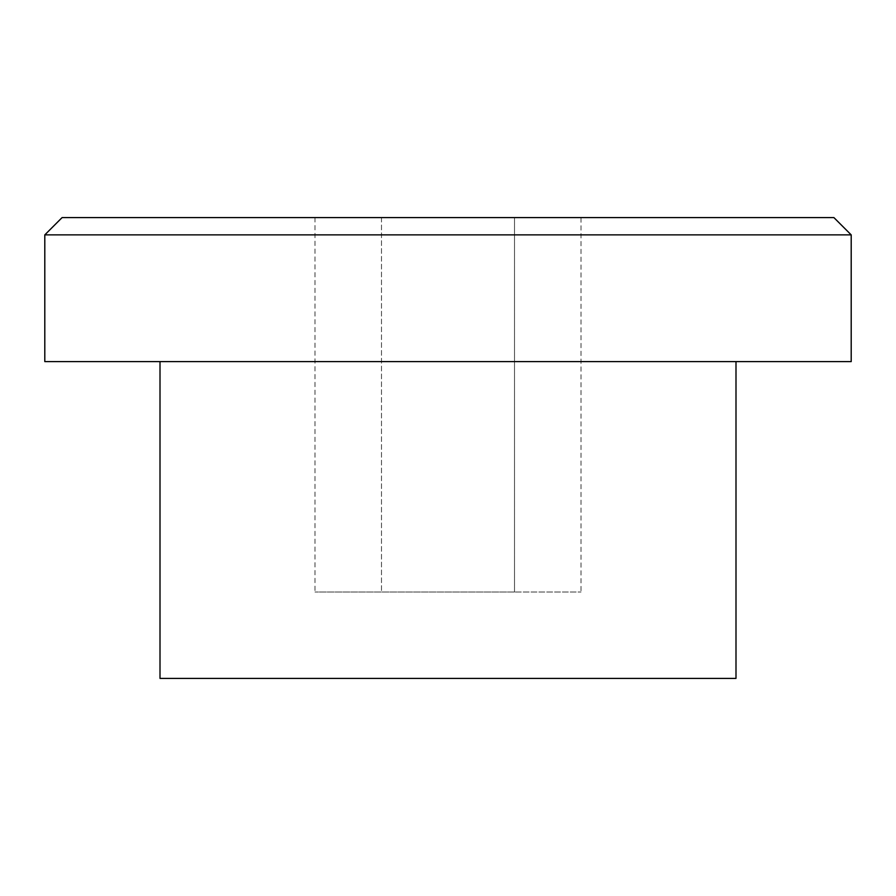 <?xml version="1.0" encoding="UTF-8"?>
<svg xmlns="http://www.w3.org/2000/svg" width="896" height="896" viewBox="0 0 896 896"><rect width="100%" height="100%" fill="white"/><g stroke="black" fill="none" stroke-linecap="round" stroke-linejoin="round"><path stroke-width="0.67" stroke-dasharray="4.48 3.36" d="M735.997 361.603L160.003 361.603L735.997 361.603M514.506 591.998L314.978 591.998L581.022 591.998L514.506 591.998L514.506 217.605L381.494 217.605L514.506 217.605L514.506 591.998M381.494 217.605L381.494 591.998L381.494 217.605L314.978 217.605L381.494 217.605M314.978 217.605L314.978 591.998M581.022 217.605L514.506 217.605L581.022 217.605L581.022 591.998M62.082 217.605L833.918 217.605M44.8 234.875L851.2 234.875M44.8 361.603L851.2 361.603M160.003 678.395L735.997 678.395"/><path stroke-width="1.34" d="M735.997 361.603L735.997 678.395L160.003 678.395L160.003 361.603M851.2 234.875L851.2 361.603L44.8 361.603L44.8 234.875L62.082 217.605L833.918 217.605L851.2 234.875L44.8 234.875"/></g></svg>
